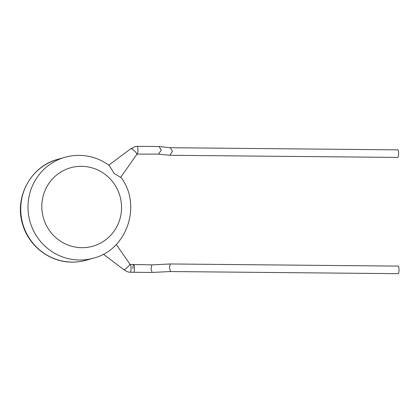 <?xml version="1.0" encoding="UTF-8"?>
<svg xmlns="http://www.w3.org/2000/svg" width="420" height="420" viewBox="0 0 420 420"><rect width="100%" height="100%" fill="white"/><g stroke="black" fill="none" stroke-linecap="round" stroke-linejoin="round"><path stroke-width="0.63" d="M170.462 271.541L169.475 267.509L170.299 263.965L151.856 264.873L151.032 268.417L152.019 272.444L133.675 272.27A3.785 0.788 90.5 0 1 133.623 272.265M134.495 268.259A3.785 0.788 90.5 0 1 133.675 272.27A3.785 0.788 90.5 0 0 133.723 272.265A3.785 0.788 90.5 0 0 134.495 268.38A3.785 0.788 90.5 0 0 133.744 264.705A3.785 0.788 90.5 0 1 134.495 268.259M170.299 263.965L398.249 266.102A3.785 0.788 90.5 0 1 399 269.661A3.785 0.788 90.5 0 1 398.176 273.672L170.447 271.541L152.019 272.444M132.919 268.716A3.785 0.788 90.5 0 1 133.744 264.705A3.785 0.788 90.5 0 0 133.697 264.71M116.256 244.487L129.985 264.222A4.074 0.42 136.1 0 1 127.591 267.094A4.074 0.42 136.1 0 1 124.215 269.871A4.074 0.42 136.1 0 1 124.11 269.871L103.362 254.195M130.972 148.654A4.074 0.772 44.2 0 1 131.008 148.612A4.074 0.772 44.2 0 1 131.066 148.585A4.074 0.772 44.2 0 1 134.563 151.027A4.074 0.772 44.2 0 1 136.852 154.292L120.813 177.177M120.614 177.324L114.009 173.345C111.295 168.562 109.52 165.863 108.691 165.249M137.141 146.339A3.785 0.788 90.5 0 1 137.188 146.328L159.091 146.543L161.275 150.108L158.503 154.093M158.582 154.098L169.832 155.284L172.452 151.289L170.268 147.725L159.091 146.543M170.189 147.719L397.84 149.851A3.785 0.788 90.5 0 1 398.596 153.405A3.785 0.788 90.5 0 1 397.772 157.416L169.832 155.284M130.279 264.679A3.785 0.788 90.5 0 1 130.326 264.668A3.785 0.788 90.5 0 1 131.077 268.349A3.785 0.788 90.5 0 1 130.305 272.233A3.785 0.788 90.5 0 1 130.258 272.239A3.785 0.788 90.5 0 1 130.205 272.233M131.198 148.832L134.836 146.648L137.188 146.328A3.785 0.788 90.5 0 1 137.939 149.888A3.785 0.788 90.5 0 1 137.167 153.893A3.785 0.788 90.5 0 1 137.12 153.899A3.785 0.788 90.5 0 1 137.083 153.893M86.468 260.153C81.753 261.508 76.933 262.164 72.025 262.122C49.954 262.248 28.975 246.283 22.785 224.789C13.855 197.988 30.534 166.404 57.514 159.416A52.411 51.166 74 0 0 21.262 216.683A52.411 51.166 74 0 0 72.172 262.101A52.411 51.166 74 0 0 86.468 260.153L93.734 258.069A52.411 51.166 -106 0 1 79.443 260.012A52.411 51.166 -106 0 1 28.534 214.594A52.411 51.166 -106 0 1 64.78 157.327C69.499 155.972 74.314 155.321 79.228 155.363C90.206 155.552 100.186 158.891 109.158 165.375M81.538 166.309A40.761 39.795 74 0 0 41.811 206.624A40.761 39.795 74 0 0 81.821 247.69A40.761 39.795 74 0 0 121.553 207.375A40.761 39.795 74 0 0 81.538 166.309M151.862 264.873L129.77 264.416M158.655 154.103L136.626 154.109M124.315 269.666C125.958 271.325 127.937 272.181 130.258 272.239L133.675 272.27M57.514 159.416L64.78 157.327M131.008 148.612L108.811 165.123M93.734 258.069C127.223 249.847 142.202 204.587 120.761 177.103"/></g></svg>
